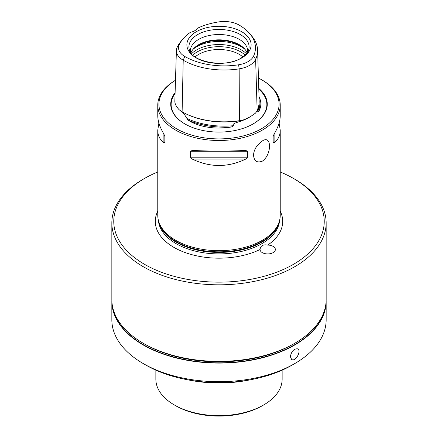 <?xml version="1.0" encoding="UTF-8"?>
<svg xmlns="http://www.w3.org/2000/svg" width="438" height="438" viewBox="0 0 438 438"><rect width="100%" height="100%" fill="white"/><g stroke="black" fill="none" stroke-linecap="round" stroke-linejoin="round"><path stroke-width="0.66" d="M157.768 171.97A105.24 60.762 0 0 0 144.584 178.419A105.24 60.762 0 0 0 144.584 264.349A105.24 60.762 0 0 0 293.416 264.349A105.24 60.762 0 0 0 293.416 178.419A105.24 60.762 0 0 0 280.232 171.97M144.584 178.419L143.226 179.202A107.157 61.867 0 0 0 111.843 222.947A107.157 61.867 0 0 0 143.231 266.693A107.157 61.867 0 0 0 260.008 280.106A107.157 61.867 0 0 0 326.157 222.947A107.157 61.867 0 0 0 294.774 179.202L293.416 178.419M326.157 222.947L326.157 299.504A107.157 61.867 180 0 1 294.774 343.25A107.157 61.867 180 0 1 143.231 343.25A107.157 61.867 180 0 1 143.226 343.25A107.157 61.867 180 0 1 111.843 299.504L111.843 222.947M294.774 343.25L293.416 344.033A105.24 60.762 180 0 1 144.584 344.033L143.226 343.25M273.12 246.386A7.654 4.418 0 0 0 267.728 245.088C263.052 244.24 260.495 245.713 260.057 249.518A7.654 4.418 0 0 0 267.722 253.925A7.654 4.418 0 0 0 275.365 249.507A7.654 4.418 0 0 0 273.12 246.386M260.057 249.507L260.057 249.518A63.718 36.787 0 0 1 173.941 247.399A63.718 36.787 0 0 1 157.768 211.209M158.874 122.958L157.768 130.174L157.768 215.321A61.232 35.352 0 0 0 158.879 222.022A61.232 35.352 0 0 0 175.704 240.32A61.232 35.352 0 0 0 262.296 240.32A61.232 35.352 0 0 0 279.121 222.022A61.232 35.352 0 0 0 280.232 215.321L280.232 130.174L279.126 122.958M241.716 57.953A32.122 18.549 180 0 1 196.284 57.953A32.122 18.549 180 0 1 196.284 31.722A32.122 18.549 180 0 1 241.716 31.722A32.122 18.549 180 0 1 241.716 57.953M218.704 21.9A55.768 32.198 0 0 0 197.346 28.311A11.481 6.63 0 0 1 190.377 32.335A55.768 32.198 0 0 0 182.849 39.086A55.768 32.198 0 0 0 179.273 44.665A21.134 12.204 0 0 0 184.743 56.453A55.768 32.198 0 0 0 238.611 64.786A21.134 12.204 0 0 0 253.553 56.157A55.768 32.198 0 0 0 249.978 33.912A55.768 32.198 0 0 0 239.121 25.059A21.134 12.204 0 0 0 218.704 21.9M249.978 33.912L251.921 36.25A57.925 33.441 180 0 1 257.599 50.113A57.925 33.441 180 0 1 255.633 59.36A23.291 13.447 180 0 1 239.164 68.865A57.925 33.441 180 0 1 183.215 60.214A23.291 13.447 180 0 1 176.399 50.469A23.291 13.447 180 0 1 177.187 47.222A57.925 33.441 180 0 1 180.905 41.429L182.849 39.086M175.485 80.285A60.083 34.69 0 0 0 177.04 129.035A60.083 34.69 0 0 0 261.486 128.739A60.083 34.69 0 0 0 261.486 79.678A60.083 34.69 0 0 0 258.453 78.046M175.485 80.274A61.232 35.352 0 0 0 157.768 105.147A61.232 35.352 0 0 0 195.567 137.806A61.232 35.352 0 0 0 262.296 130.141A61.232 35.352 0 0 0 280.232 105.147A61.232 35.352 0 0 0 262.296 80.149L261.486 79.678M262.296 161.179C271.921 154.773 271.905 134.367 262.296 140.981L257.352 145.465C254.9 148.685 253.635 151.953 253.553 155.271C254.106 161.151 257.018 163.122 262.296 161.179M157.768 130.174C157.806 135.556 159.843 139.733 163.889 142.695L164.847 142.432L164.847 136.481L163.889 134.033C159.843 127.255 157.806 121.156 157.768 115.742L157.768 105.147M273.153 142.432L273.153 136.481L273.153 142.432L274.111 142.695C278.157 139.733 280.194 135.556 280.232 130.174M273.153 136.481L274.111 134.033C278.157 127.255 280.194 121.156 280.232 115.742L280.232 105.147M190.421 151.241L190.421 157.198L192.309 159.103C210.103 167.606 227.897 167.606 245.691 159.103L247.579 157.198L247.579 151.241L245.691 150.442C227.897 151.302 210.103 151.302 192.309 150.442L190.421 151.241L247.579 151.241M175.107 92.604A48.273 27.873 0 0 0 184.863 123.916A48.273 27.873 0 0 0 253.137 123.916L253.137 123.916A48.273 27.873 0 0 0 258.77 88.41M256.493 111.706L257.429 110.327L257.834 111.734L258.842 111.279A59.645 34.432 0 0 0 259.318 106.275A59.645 34.432 0 0 0 259.318 106.259L259.318 106.242A59.645 34.432 180 0 1 258.853 111.181M259.033 96.864A41.845 24.161 180 0 1 258.842 111.279M180.045 110.42L184.245 114.17L188.001 120.121A59.645 34.432 0 0 0 231.795 126.9A41.845 24.161 180 0 1 188.001 120.121M231.795 126.9L233.657 125.69C231.483 123.795 236.723 122.629 238.403 121.923L243.851 119.875A2980.65 35.839 -30.5 0 1 244.201 119.651L250.695 116.481L255.392 113.196A24.851 14.345 0 0 0 257.139 110.518A59.48 34.345 0 0 0 259.159 101.025L257.599 50.113M174.882 100.74C174.609 103.319 175.977 106.259 178.978 109.566A24.851 14.345 0 0 0 182.115 111.778L182.602 112.057A58.791 33.945 0 0 0 239.389 120.844A24.156 13.945 0 0 0 243.851 119.875M259.066 103.636A59.645 34.432 180 0 1 259.318 106.242M231.68 126.872A59.645 34.432 180 0 1 188.094 120.132M257.834 111.734A58.916 34.016 0 0 0 258.601 106.363M186.889 118.457A58.916 34.016 0 0 0 233.657 125.69M184.743 56.453L183.215 60.214L182.115 111.778A59.48 34.345 0 0 0 239.57 120.664A24.851 14.345 0 0 0 244.201 119.651M247.651 52.062A28.7 16.573 0 0 0 247.7 51.087A28.7 16.573 0 0 0 219 34.514A28.7 16.573 0 0 0 190.3 51.087A28.7 16.573 0 0 0 190.349 52.062M247.07 52.943A28.7 16.573 0 0 0 245.203 49.636A28.7 16.573 0 0 0 219 39.825A28.7 16.573 0 0 0 192.797 49.636A28.7 16.573 0 0 0 190.93 52.943M245.515 50.058A29.417 16.983 0 0 0 219 40.427A29.417 16.983 0 0 0 192.485 50.058M242.898 56.913A28.7 16.573 0 0 0 195.102 56.913M326.146 300.364A107.157 61.867 180 0 1 326.157 301.224L326.157 319.817A107.157 61.867 180 0 1 294.774 363.562A107.157 61.867 180 0 1 143.226 363.562A107.157 61.867 180 0 1 111.843 319.817L111.843 301.224A107.157 61.867 180 0 1 111.854 300.364M294.774 363.562L292.064 365.122A103.33 59.656 180 0 1 145.936 365.122L143.226 363.562M290.317 356.614L291.648 359.456C295.617 362.171 301.694 350.685 297.769 348.851C294.04 348.528 291.555 351.117 290.317 356.614M326.157 301.224A107.157 61.867 180 0 1 219 363.091A107.157 61.867 180 0 1 111.843 301.224M112.216 304.656A106.965 61.758 0 0 0 143.363 344.733A106.965 61.758 0 0 0 257.046 358.782A106.965 61.758 0 0 0 325.784 304.656M188.088 379.866A90.507 52.253 0 0 0 249.912 379.866M155.857 370.159L155.857 379.188A63.143 36.458 0 0 0 174.351 404.964A63.143 36.458 0 0 0 263.649 404.964A63.143 36.458 0 0 0 282.143 379.188L282.143 370.159M175.704 405.747L174.351 404.964L175.704 405.747A61.232 35.352 0 0 0 262.296 405.747L263.649 404.964M158.879 222.022L159.339 223.402A60.762 35.078 0 0 0 176.032 241.562A60.762 35.078 0 0 0 236.805 250.295A60.762 35.078 0 0 0 278.661 223.402L279.121 222.022M158.863 221.973A60.658 35.018 0 0 0 176.109 242.165A60.658 35.018 0 0 0 238.496 250.563A60.658 35.018 0 0 0 279.137 221.973M267.728 245.088A63.718 36.787 0 0 0 280.232 211.209M158.397 220.38A60.658 35.018 0 0 0 176.109 243.648A60.658 35.018 0 0 0 241.015 251.521A60.658 35.018 0 0 0 279.603 220.38M248.549 50.135A30.096 17.378 0 0 0 219 29.466A30.096 17.378 0 0 0 189.451 50.135C191.154 61.528 225.395 68.629 240.982 58.134C246.079 54.536 248.603 51.87 248.549 50.135M253.553 56.157L255.633 59.36L257.139 110.518M238.611 64.786L239.164 68.865L239.4 121.583M179.273 44.665L177.187 47.222M163.889 134.033L163.889 142.695M274.111 142.695L274.111 134.033M192.309 159.103L245.691 159.103M190.421 157.198L247.579 157.198M252.989 123.998A47.862 27.632 0 0 0 258.798 89.188M175.08 93.557A47.862 27.632 0 0 0 185.011 123.998M238.403 121.923A42.453 24.512 0 0 0 249.019 117.455L250.7 116.486M182.115 111.778L182.602 112.057L182.586 112.796M244.453 48.892A31.574 18.226 0 0 0 193.547 48.892M246.435 53.748A31.574 18.226 0 0 0 219 44.545A31.574 18.226 0 0 0 191.565 53.748M245.143 55.1A30.731 17.744 0 0 0 192.857 55.1M176.399 50.469L174.844 101.26"/></g></svg>

